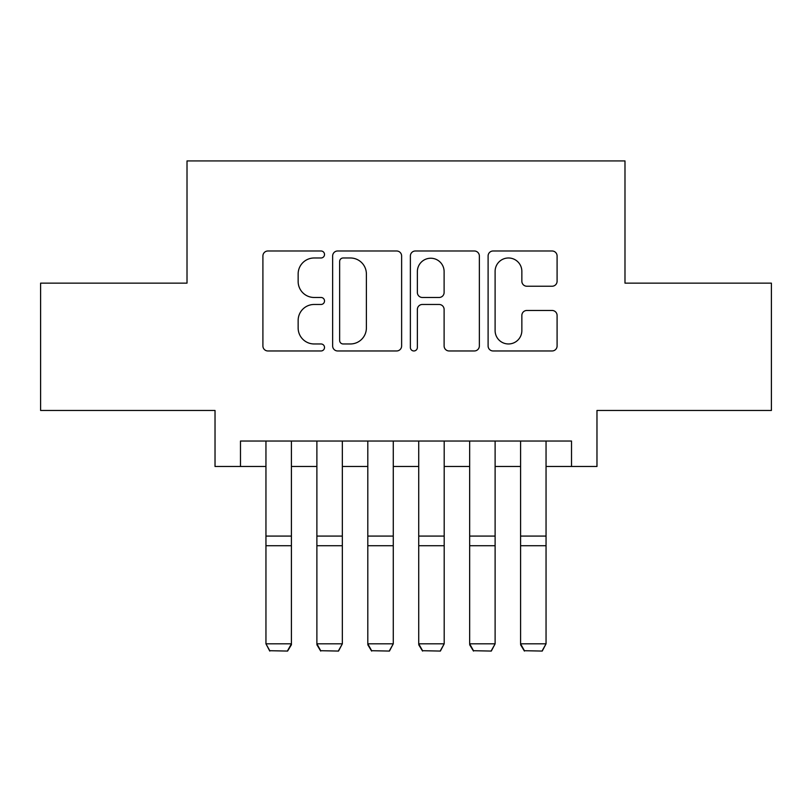 <?xml version="1.0" encoding="UTF-8"?>
<svg xmlns="http://www.w3.org/2000/svg" width="812" height="812" viewBox="0 0 812 812"><rect width="100%" height="100%" fill="white"/><g stroke="black" fill="none" stroke-linecap="round" stroke-linejoin="round"><path stroke-width="1.22" d="M324.516 254.481A3.502 3.502 0 0 0 321.024 250.989L267.909 250.989A4.994 4.994 0 0 0 262.905 255.983L262.905 345.963A4.994 4.994 0 0 0 267.909 350.967L321.024 350.967A3.502 3.502 0 0 0 324.516 347.465A3.502 3.502 0 0 0 321.024 343.963L314.142 343.963A15.996 15.996 0 0 1 298.146 327.967L298.146 320.466A15.996 15.996 0 0 1 314.142 304.47L321.024 304.47A3.502 3.502 0 0 0 324.516 300.978A3.502 3.502 0 0 0 321.024 297.476L314.142 297.476A15.996 15.996 0 0 1 298.146 281.48L298.146 273.979A15.996 15.996 0 0 1 314.142 257.983L321.024 257.983A3.502 3.502 0 0 0 324.516 254.481M552.089 286.23A4.994 4.994 0 0 0 557.093 281.226L557.093 255.983A4.994 4.994 0 0 0 552.089 250.989L493.107 250.989A4.994 4.994 0 0 0 488.103 255.983L488.103 345.963A4.994 4.994 0 0 0 493.107 350.967L552.089 350.967A4.994 4.994 0 0 0 557.093 345.963L557.093 315.472A4.994 4.994 0 0 0 552.089 310.468L526.846 310.468A4.994 4.994 0 0 0 521.852 315.472L521.852 330.596A13.368 13.368 0 0 1 508.474 343.963A13.368 13.368 0 0 1 495.107 330.596L495.107 271.36A13.368 13.368 0 0 1 508.474 257.983A13.368 13.368 0 0 1 521.852 271.36L521.852 281.226A4.994 4.994 0 0 0 526.846 286.23L552.089 286.23M240.484 466.484L240.484 441.028L571.516 441.028L571.516 466.484L596.972 466.484L596.972 410.466L771.4 410.466L771.4 283.144L624.986 283.144L624.986 160.928L187.014 160.928L187.014 283.144L40.6 283.144L40.6 410.466L215.028 410.466L215.028 466.484L265.95 466.484M401.625 255.983A4.994 4.994 0 0 0 396.632 250.989L337.64 250.989A4.994 4.994 0 0 0 332.646 255.983L332.646 345.963A4.994 4.994 0 0 0 337.64 350.967L396.632 350.967A4.994 4.994 0 0 0 401.625 345.963L401.625 255.983M415.368 250.989L474.36 250.989A4.994 4.994 0 0 1 479.354 255.983L479.354 345.963A4.994 4.994 0 0 1 474.36 350.967L449.117 350.967A4.994 4.994 0 0 1 444.113 345.963L444.113 309.473A4.994 4.994 0 0 0 439.119 304.47L422.372 304.47A4.994 4.994 0 0 0 417.368 309.473L417.368 347.465A3.502 3.502 0 0 1 413.876 350.967A3.502 3.502 0 0 1 410.375 347.465L410.375 255.983A4.994 4.994 0 0 1 415.368 250.989M291.417 466.484L316.883 466.484M342.339 466.484L367.806 466.484M393.272 466.484L418.728 466.484M444.194 466.484L469.661 466.484M495.117 466.484L520.583 466.484M546.05 466.484L571.516 466.484M343.141 257.983A3.502 3.502 0 0 0 339.639 261.484L339.639 340.461A3.502 3.502 0 0 0 343.141 343.963L350.388 343.963A15.996 15.996 0 0 0 366.385 327.967L366.385 273.979A15.996 15.996 0 0 0 350.388 257.983L343.141 257.983M444.113 271.604A13.368 13.368 0 0 0 430.746 258.236A13.368 13.368 0 0 0 417.368 271.604L417.368 292.472A4.994 4.994 0 0 0 422.372 297.476L439.119 297.476A4.994 4.994 0 0 0 444.113 292.472L444.113 271.604M291.417 441.028L291.417 644.748L287.59 651.072L269.767 650.706L287.59 651.072M269.767 651.072L265.95 643.825L291.417 643.825L287.59 650.706M265.95 441.028L265.95 643.825L269.767 650.706M316.883 644.748L320.699 651.072L316.883 643.825L342.339 643.825L338.523 651.072L320.699 650.706L338.523 651.072M367.806 644.748L371.622 651.072L367.806 643.825L393.272 643.825L389.445 651.072L371.622 650.706L389.445 651.072M418.728 644.748L422.555 651.072L418.728 643.825L444.194 643.825L440.378 651.072L422.555 650.706L440.378 651.072M469.661 644.748L473.477 651.072L469.661 643.825L495.117 643.825L491.301 651.072L473.477 650.706L491.301 651.072M342.339 441.028L342.339 643.825L338.523 650.706M316.883 441.028L316.883 643.825L320.699 650.706M393.272 441.028L393.272 643.825L389.445 650.706M367.806 441.028L367.806 643.825L371.622 650.706M444.194 441.028L444.194 643.825L440.378 650.706M418.728 441.028L418.728 643.825L422.555 650.706M495.117 441.028L495.117 643.825L491.301 650.706M469.661 441.028L469.661 643.825L473.477 650.706M520.583 644.748L524.41 651.072L520.583 643.825L546.05 643.825L542.233 651.072L524.41 650.706L542.233 651.072M546.05 441.028L546.05 643.825L542.233 650.706M520.583 441.028L520.583 643.825L524.41 650.706M291.417 536.082L265.95 536.082M291.417 545.735L265.95 545.735M342.339 536.082L316.883 536.082M342.339 545.735L316.883 545.735M393.272 536.082L367.806 536.082M393.272 545.735L367.806 545.735M444.194 536.082L418.728 536.082M444.194 545.735L418.728 545.735M495.117 536.082L469.661 536.082M495.117 545.735L469.661 545.735M546.05 536.082L520.583 536.082M546.05 545.735L520.583 545.735"/></g></svg>
